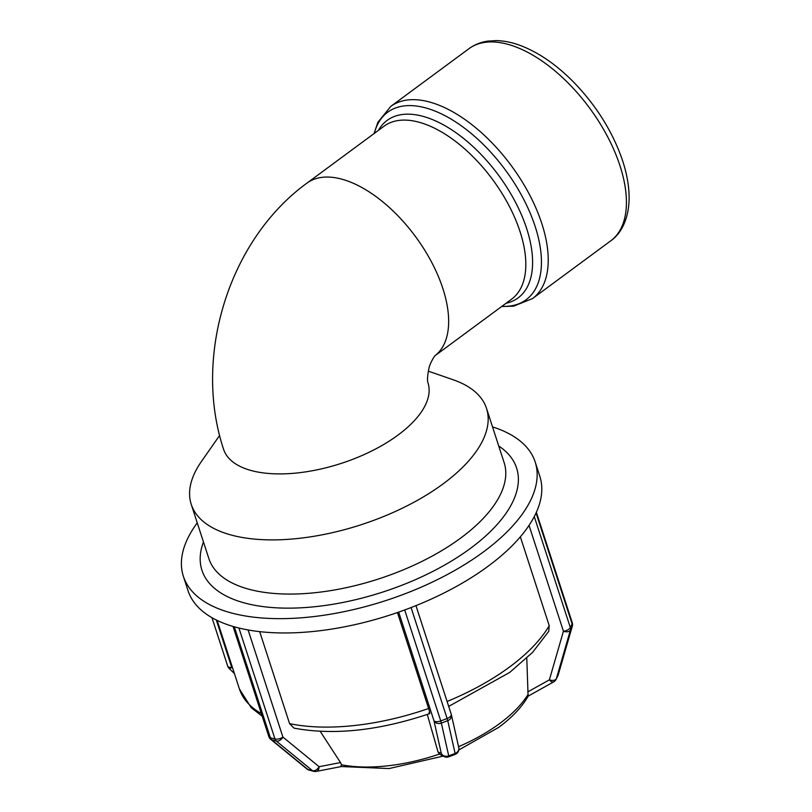 <?xml version="1.0" encoding="UTF-8"?>
<svg xmlns="http://www.w3.org/2000/svg" width="812" height="812" viewBox="0 0 812 812"><rect width="100%" height="100%" fill="white"/><g stroke="black" fill="none" stroke-linecap="round" stroke-linejoin="round"><path stroke-width="1.22" d="M435.212 355.524C434.735 355.331 429.548 364.02 428.919 368.475C427.437 375.824 427.132 380.635 427.995 382.919L427.995 382.919A107.458 49.755 162 0 1 341.142 463.429A107.458 49.755 162 0 1 223.594 449.31C192.799 356.813 228.507 240.139 306.895 183.157L384.066 126.195A107.458 55.642 53.6 0 1 418.454 122.064A107.458 55.642 53.6 0 1 508.84 205.334A107.458 55.642 53.6 0 1 511.702 299.1L435.059 355.676A107.458 55.642 -126.4 0 0 431.365 261.718A107.458 55.642 -126.4 0 0 341.284 179.026A107.458 55.642 -126.4 0 0 306.895 183.157M211.952 617.678L227.695 666.104A5.826 2.7 -18 0 0 231.714 667.383A5.826 1.279 134.1 0 1 229.177 668.489L234.424 673.584M316.294 771.4A5.826 5.826 0 0 1 313.706 771.319A5.826 4.192 -75.3 0 1 312.518 770.7L307.921 769.492A5.826 4.192 104.7 0 0 309.108 770.101A5.826 5.826 0 0 1 306.895 768.974A5.826 3.837 -50.7 0 0 307.921 769.492L271.715 739.844A5.826 3.837 129.3 0 1 270.7 739.336A5.826 5.826 0 0 1 268.853 736.626A5.826 2.7 -18 0 0 270.376 737.793A5.826 4.192 104.7 0 0 271.715 739.844L276.313 741.062A5.826 4.192 -75.3 0 1 274.984 739.001A5.826 2.7 -18 0 0 282.901 737.073A5.826 3.837 129.3 0 1 276.313 741.062L312.518 770.7A5.826 3.837 -50.7 0 0 319.106 766.711A5.826 3.816 79 0 1 316.294 771.4L341.598 766.498M320.222 731.348L340.502 762.569L341.517 764.782L340.776 766.386M451.31 714.489A5.826 4.902 167.3 0 1 451.421 714.885A5.826 4.902 167.3 0 1 447.737 720.67A5.826 0.518 -110.7 0 0 447.128 718.529L440.743 720.934A5.826 0.518 69.3 0 1 441.352 723.076A5.826 4.902 167.3 0 1 433.933 720.62A5.826 2.7 -18 0 0 440.743 720.934L404.691 609.985A5.826 2.7 162 0 1 403.99 610.218A184.953 85.636 162 0 1 239.459 628.153A5.826 2.7 162 0 1 238.931 628.041L274.984 739.001L270.376 737.793L234.323 626.834A5.826 2.7 162 0 1 233.866 626.681A184.953 85.636 162 0 1 188.019 590.618L183.37 576.307A184.953 85.636 162 0 1 197.245 522.857M239.459 628.153A184.953 85.636 162 0 1 236.627 627.432L238.931 628.041M259.678 631.634L289.569 723.634L294.035 728.141C333.823 735.53 379.062 730.678 429.741 713.606M448.731 756.794A5.826 5.775 -66.1 0 1 441.302 753.394A5.826 4.902 -12.7 0 0 448.721 755.86A5.826 0.518 69.3 0 1 448.782 756.794A5.826 0.518 69.3 0 1 448.731 756.794M455.106 753.445A5.826 4.902 -12.7 0 0 458.79 747.669A5.826 5.826 0 0 1 455.167 754.389A5.826 0.518 -110.7 0 0 455.106 753.445L448.721 755.86L441.352 723.076L447.737 720.67L455.106 753.445M455.116 754.389A5.826 0.518 -110.7 0 0 455.167 754.389L448.782 756.794A5.826 5.826 0 0 1 444.367 756.672L439.333 754.115L438.023 751.942L427.285 714.448M458.79 747.669L451.421 714.885A5.826 5.826 0 0 0 451.279 714.357A5.826 2.7 -18 0 0 451.167 714.113M492.529 426.909A184.953 85.636 162 0 1 535.179 461.998L539.828 476.309A184.953 85.636 162 0 1 536.214 512.616A5.826 2.7 162 0 1 536.072 513.001L572.115 623.951A5.826 2.7 -18 0 0 572.267 622.743A5.826 5.826 0 0 1 572.318 626.164L572.318 626.164A5.826 3.39 -163.9 0 1 572.196 626.488A5.826 4.71 -153.8 0 0 572.115 623.951L570.339 627.574A5.826 4.71 26.2 0 1 570.41 630.112A5.826 3.39 -163.9 0 1 563.437 631.239A5.826 2.7 -18 0 0 570.339 627.574L534.286 516.615A5.826 2.7 162 0 1 534.052 517.011A184.953 85.636 162 0 1 411.745 607.295A5.826 2.7 162 0 1 411.075 607.569L447.128 718.529A5.826 2.7 -18 0 0 451.279 714.357L415.947 605.63M411.745 607.295A184.953 85.636 162 0 1 407.878 608.777L411.075 607.569M553.733 681.847A5.826 2.994 -119.2 0 1 549.379 679.847A5.826 3.39 16.1 0 0 556.352 678.71A5.826 4.71 26.2 0 1 556.108 679.339A5.826 5.826 0 0 1 553.733 681.847L528.247 696.087C521.842 707.171 511.976 717.615 498.639 727.42L458.851 749.943M572.318 626.164L558.26 674.762A5.826 5.826 0 0 1 557.895 675.716A5.826 4.71 -153.8 0 0 558.138 675.087A5.826 3.39 16.1 0 0 558.26 674.762L558.26 674.762A5.826 3.39 16.1 0 0 558.331 674.417M528.5 695.559C528.308 696.493 528.155 696.107 528.044 694.412L526.775 658.156M536.214 512.616A184.953 85.636 162 0 1 535.179 514.808L536.072 513.001M234.323 626.834L236.627 627.432A184.953 85.636 162 0 1 233.866 626.681M428.98 712.713C430.218 714.621 430.096 713.21 428.624 708.49L397.454 612.542M404.691 609.985L407.878 608.777A184.953 85.636 162 0 1 403.99 610.218M448.691 706.399L509.753 672.397L532.591 652.371L548.729 631.34L549.227 625.676L520.35 536.813M534.286 516.615L535.179 514.808A184.953 85.636 162 0 1 534.052 517.011M535.179 461.998A184.953 85.636 162 0 1 385.741 600.596A184.953 85.636 162 0 1 183.37 576.307M498.741 446.011A165.425 76.592 162 0 1 382.949 591.999A165.425 76.592 162 0 1 203.457 541.959M428.3 371.155L453.177 379.762A155.244 71.882 162 0 1 486.52 408.406A155.244 71.882 162 0 1 361.086 524.745A155.244 71.882 162 0 1 191.236 504.353A155.244 71.882 162 0 1 201.376 461.571L219.605 435.465M486.52 408.406L504.13 462.596A155.244 71.882 162 0 1 378.697 578.926A155.244 71.882 162 0 1 208.846 558.534L191.236 504.353M232.739 668.377L231.714 667.383L216.317 620.003M340.502 762.569L319.106 766.711L282.901 737.073L248.096 629.96M398.682 612.116L433.933 720.62L441.302 753.394L438.023 751.942M558.138 675.087L556.352 678.71L570.41 630.112L572.196 626.488L558.138 675.087M529.038 525.384L563.437 631.239L549.379 679.847L527.749 691.925M528.044 694.412A120.826 55.947 162 0 1 499.857 723.39A120.826 55.947 162 0 1 458.577 746.705M439.333 754.115A120.826 55.947 162 0 1 341.517 764.782M549.227 625.676A166.46 77.069 162 0 1 447.097 701.477M428.624 708.49A166.46 77.069 162 0 1 289.569 723.634M261.352 713.565A166.46 77.069 162 0 1 239.438 689.002L251.233 707.709L262.215 716.225M468.93 48.71A119.394 61.834 53.6 0 1 507.135 44.122A119.394 61.834 53.6 0 1 607.559 136.639A119.394 61.834 53.6 0 1 610.746 240.829C622.185 233.095 630.559 215.413 628.914 191.602C628.194 181.005 625.798 169.86 621.738 158.167C611.69 130.143 595.541 104.677 573.282 81.768C556.596 64.95 539.412 53.024 521.74 46.01C513.001 42.61 504.577 40.803 496.457 40.6L487.89 41.107C480.805 42.122 474.482 44.66 468.93 48.71L390.724 106.443L377.864 122.338L374.027 133.604M501.674 306.51L513.6 306.165L532.54 298.562A119.394 61.834 -126.4 0 0 529.363 194.362A119.394 61.834 -126.4 0 0 428.929 101.855A119.394 61.834 -126.4 0 0 390.724 106.443M506.059 303.272A110.3 57.114 -126.4 0 0 520.431 212.45A110.3 57.114 -126.4 0 0 422.392 116.187A110.3 57.114 -126.4 0 0 378.422 130.367M374.281 133.422A116.552 60.362 53.6 0 1 424.991 107.732A116.552 60.362 53.6 0 1 532.134 217.971A116.552 60.362 53.6 0 1 501.917 306.327M227.695 666.104A5.826 5.826 0 0 0 229.177 668.489M313.706 771.319L309.108 770.101M268.853 736.626L233.044 626.438M306.895 768.974L270.7 739.336M557.895 675.716L556.108 679.339M536.367 512.27L572.267 622.743M443.119 756.124L389.07 768.558L341.355 766.548M217.149 620.409L239.438 689.002M532.54 298.562L610.746 240.829"/></g></svg>
